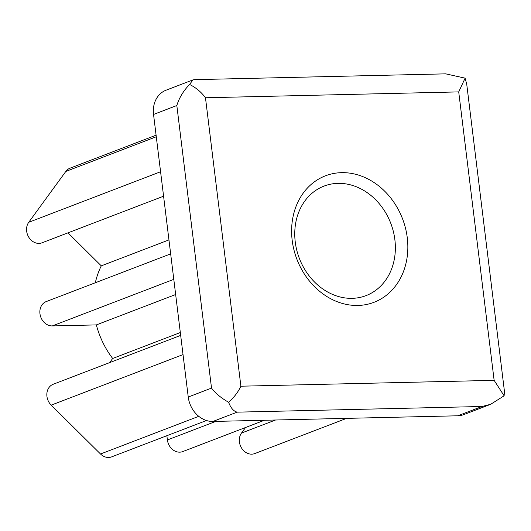 <?xml version="1.0" encoding="UTF-8"?>
<svg xmlns="http://www.w3.org/2000/svg" width="531" height="531" viewBox="0 0 531 531"><rect width="100%" height="100%" fill="white"/><g stroke="black" fill="none" stroke-linecap="round" stroke-linejoin="round"><path stroke-width="0.8" d="M240.895 386.203C238.12 392.084 234.025 397.44 228.615 402.272C221.115 398.011 215.42 393.285 211.524 388.095L176.83 105.523C179.153 97.896 183.401 90.874 189.594 84.456C196.012 87.661 201.309 92.102 205.477 97.764L240.895 386.203L494.135 380.349L504.111 395.807L490.671 404.303L481.989 406.494L237.151 412.156C233.594 411.266 230.753 407.967 228.615 402.272M189.594 84.456L192.926 79.896L194.173 79.663L445.682 73.849L465.11 78.157L466.736 84.25L504.45 391.433L504.111 395.807M490.671 404.303L463.782 414.611A25.435 21.233 -111 0 1 457.742 415.793L212.904 421.455A25.435 21.233 -111 0 1 188.239 397.022L153.545 114.45A25.435 21.233 -111 0 1 166.044 90.204L192.932 79.896M394.872 239.693A58.649 48.965 -111 0 1 366.058 295.614A58.649 48.965 -111 0 1 295.249 241.997A58.649 48.965 -111 0 1 324.063 186.082A58.649 48.965 -111 0 1 394.872 239.693M407.27 237.722A67.742 56.558 69 0 0 313.907 182.213A67.742 56.558 69 0 0 328.025 297.227A67.742 56.558 69 0 0 407.27 237.722M205.477 97.764L458.718 91.903L465.11 78.157M458.718 91.903L494.135 380.349M346.617 418.362L254.774 453.574A12.717 10.62 -111 0 1 241.724 448.297A12.717 10.62 -111 0 1 241.499 433.057L245.554 427.501M264.431 420.26L182.75 451.576A12.717 10.62 -111 0 1 167.398 439.953L166.873 435.699M206.479 420.519L111.623 456.886A12.717 10.62 -111 0 1 100.518 453.998L51.188 405.133A12.717 10.62 -111 0 1 53.193 384.265L180.673 335.393M109.638 362.627L112.665 358.478A80.546 67.245 -111 0 1 96.357 324.912L52.297 325.928A12.717 10.62 -111 0 1 40.296 315.514A12.717 10.62 -111 0 1 46.21 301.588L170.663 253.878M95.321 282.757A80.546 67.245 -111 0 1 101.288 265.852L67.981 232.85M163.581 196.198L42.009 242.806A12.717 10.62 -111 0 1 28.966 237.53A12.717 10.62 -111 0 1 28.74 222.297L65.824 171.433A12.717 10.62 -111 0 1 69.986 168.194L156.087 135.186M101.288 265.852L168.951 239.912M96.357 324.912L175.655 294.513M112.665 358.478L180.321 332.539M153.545 114.45L176.83 105.523M457.742 415.793L481.989 406.494M65.824 171.433L156.28 136.752M28.74 222.297L160.581 171.752M52.297 325.928L173.79 279.352M51.188 405.133L183.029 354.589M100.518 453.998L198.773 416.331M167.398 439.953L215.818 421.388M241.499 433.057L275.549 420.001M212.904 421.455L237.151 412.156M188.239 397.022L211.524 388.095"/></g></svg>
